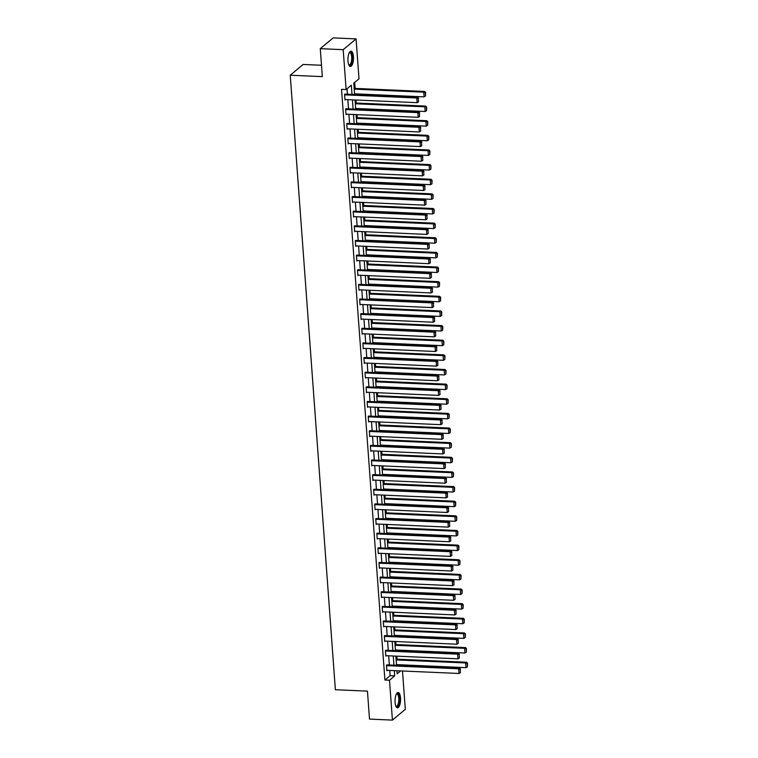 <?xml version="1.0" encoding="UTF-8"?>
<svg xmlns="http://www.w3.org/2000/svg" width="758" height="758" viewBox="0 0 758 758"><rect width="100%" height="100%" fill="white"/><g stroke="black" fill="none" stroke-linecap="round" stroke-linejoin="round"><path stroke-width="1.14" d="M395.079 702.439A7.665 2.748 -87.5 0 1 398.13 692.509A7.665 2.748 -87.5 0 1 400.518 697.9A7.665 2.748 -87.5 0 1 397.467 707.83A7.665 2.748 -87.5 0 1 395.079 702.439M347.988 61.104A7.665 2.748 -87.5 0 1 351.039 51.165A7.665 2.748 -87.5 0 1 353.418 56.556A7.665 2.748 -87.5 0 1 350.367 66.496A7.665 2.748 -87.5 0 1 347.988 61.104M321.487 65.254L303.124 64.458L290.238 75.222L335.368 689.733L367.45 691.135L369.506 719.096L392.426 720.1L389.498 680.229L394.719 675.861L394.34 670.64M290.238 75.222L322.321 76.634L320.274 48.673L333.16 37.9L356.08 38.904L359.008 78.775L353.778 83.143L354.611 94.504M397.514 665.344L397.457 664.652M397.059 659.195L396.841 656.163M396.434 650.705L396.387 650.013M395.989 644.556L395.761 641.524M395.363 636.066L395.316 635.384M394.909 629.926L394.691 626.894M394.283 621.437L394.236 620.745M393.838 615.288L393.61 612.256M393.212 606.798L393.165 606.106M392.758 600.649L392.54 597.617M392.142 592.159L392.085 591.477M391.687 586.019L391.46 582.987M391.062 577.53L391.014 576.838M390.607 571.38L390.389 568.348M389.991 562.891L389.934 562.199M389.536 556.742L389.318 553.71M388.911 548.252L388.863 547.57M388.466 542.112L388.238 539.08M387.84 533.623L387.793 532.931M387.385 527.473L387.167 524.441M386.76 518.984L386.713 518.292M386.315 512.834L386.087 509.812M385.689 504.345L385.642 503.663M385.235 498.205L385.017 495.173M384.619 489.715L384.562 489.024M384.164 483.566L383.936 480.534M383.539 475.077L383.491 474.385M383.084 468.927L382.866 465.905M382.468 460.438L382.411 459.755M382.013 454.298L381.795 451.266M381.388 445.808L381.34 445.117M380.942 439.659L380.715 436.627M380.317 431.169L380.26 430.478M379.862 425.02L379.644 421.998M379.237 416.53L379.19 415.848M378.792 410.391L378.564 407.359M378.166 401.901L378.119 401.209M377.711 395.752L377.493 392.72M377.096 387.262L377.039 386.571M376.641 381.113L376.413 378.09M376.015 372.623L375.968 371.941M375.561 366.484L375.343 363.452M374.945 357.994L374.888 357.302M374.49 351.845L374.272 348.813M373.865 343.355L373.817 342.663M373.419 337.206L373.192 334.183M372.794 328.716L372.737 328.034M372.339 322.576L372.121 319.544M371.714 314.087L371.666 313.395M371.268 307.938L371.041 304.906M370.643 299.448L370.596 298.766M370.188 293.299L369.97 290.276M369.563 284.809L369.516 284.127M369.118 278.669L368.89 275.637M368.492 270.18L368.445 269.488M368.037 264.03L367.82 260.998M367.422 255.541L367.365 254.859M366.967 249.391L366.739 246.369M366.341 240.902L366.294 240.22M365.896 234.762L365.669 231.73M365.271 226.272L365.214 225.581M364.816 220.123L364.598 217.091M364.191 211.634L364.143 210.951M363.745 205.484L363.518 202.462M363.12 196.995L363.073 196.313M362.665 190.855L362.447 187.823M362.04 182.365L361.992 181.674M361.594 176.216L361.367 173.184M360.969 167.726L360.922 167.044M360.514 161.577L360.296 158.555M359.898 153.088L359.842 152.405M359.444 146.948L359.216 143.916M358.818 138.458L358.771 137.767M358.373 132.309L358.146 129.277M357.748 123.819L357.691 123.137M357.293 117.67L357.075 114.648M356.667 109.19L356.62 108.498M356.222 103.041L355.995 100.009M355.597 94.551L355.549 93.859M355.142 88.402L354.697 82.376M402.498 671.001L405.312 709.327L392.426 720.1M352.015 94.39L351.342 85.18L346.122 89.548L341.536 89.349L384.912 680.03L390.133 675.662L389.754 670.442M389.356 664.984L388.674 655.803M388.276 650.345L387.603 641.173M387.205 635.716L386.533 626.534M386.125 621.077L385.452 611.895M385.055 606.438L384.382 597.266M383.974 591.808L383.302 582.627M382.904 577.17L382.231 567.988M381.833 562.531L381.151 553.359M380.753 547.901L380.08 538.72M379.682 533.262L379.009 524.081M378.602 518.624L377.929 509.452M377.531 503.994L376.859 494.813M376.451 489.355L375.779 480.184M375.381 474.716L374.708 465.545M374.31 460.087L373.628 450.906M373.23 445.448L372.557 436.276M372.159 430.809L371.486 421.637M371.079 416.18L370.406 406.999M370.008 401.541L369.336 392.369M368.928 386.902L368.255 377.73M367.857 372.273L367.185 363.091M366.777 357.634L366.105 348.462M365.707 342.995L365.034 333.823M364.636 328.366L363.954 319.184M363.556 313.727L362.883 304.555M362.485 299.088L361.812 289.916M361.405 284.458L360.732 275.277M360.334 269.82L359.662 260.648M359.254 255.181L358.581 246.009M358.183 240.551L357.511 231.37M357.113 225.912L356.431 216.741M356.033 211.274L355.36 202.102M354.962 196.644L354.289 187.463M353.882 182.005L353.209 172.833M352.811 167.366L352.138 158.195M351.731 152.737L351.058 143.556M350.66 138.098L349.988 128.926M349.59 123.459L348.907 114.287M348.509 108.83L347.837 99.649M347.439 94.191L347.041 88.781M345.487 94.106L344.587 94.362L344.994 99.999L345.525 99.554M346.567 108.745L345.657 109L346.074 114.629L346.605 114.183M347.638 123.374L346.738 123.639L347.145 129.267L347.676 128.822M348.708 138.013L347.808 138.269L348.225 143.906L348.756 143.461M349.789 152.652L348.879 152.908L349.296 158.536L349.826 158.09M350.859 167.281L349.959 167.546L350.367 173.175L350.907 172.729M351.939 181.92L351.03 182.176L351.447 187.813L351.977 187.368M353.01 196.559L352.11 196.815L352.517 202.443L353.048 201.998M354.09 211.188L353.181 211.454L353.598 217.082L354.128 216.636M355.161 225.827L354.261 226.083L354.668 231.721L355.199 231.275M356.241 240.466L355.331 240.722L355.748 246.35L356.279 245.905M357.312 255.095L356.402 255.361L356.819 260.989L357.35 260.544M358.382 269.734L357.482 269.99L357.89 275.628L358.43 275.182M359.463 284.373L358.553 284.629L358.97 290.257L359.5 289.812M360.533 299.003L359.633 299.268L360.041 304.896L360.571 304.451M361.613 313.641L360.704 313.897L361.121 319.525L361.651 319.09M362.684 328.28L361.784 328.536L362.191 334.164L362.722 333.719M363.764 342.91L362.855 343.175L363.272 348.803L363.802 348.358M364.835 357.549L363.925 357.804L364.342 363.433L364.873 362.997M365.906 372.187L365.005 372.443L365.413 378.071L365.953 377.626M366.986 386.817L366.076 387.082L366.493 392.71L367.024 392.265M368.056 401.456L367.156 401.712L367.564 407.34L368.094 406.904M369.137 416.095L368.227 416.35L368.644 421.979L369.174 421.533M370.207 430.724L369.307 430.989L369.714 436.617L370.245 436.172M371.287 445.363L370.378 445.619L370.795 451.247L371.325 450.811M372.358 460.002L371.448 460.258L371.865 465.886L372.396 465.44M373.429 474.631L372.529 474.896L372.945 480.525L373.476 480.079M374.509 489.27L373.599 489.526L374.016 495.154L374.547 494.718M375.58 503.909L374.679 504.165L375.087 509.793L375.617 509.348M376.66 518.538L375.75 518.804L376.167 524.432L376.698 523.986M377.73 533.177L376.83 533.433L377.238 539.061L377.768 538.616M378.81 547.816L377.901 548.072L378.318 553.7L378.848 553.255M379.881 562.445L378.972 562.711L379.388 568.339L379.919 567.894M380.952 577.084L380.052 577.34L380.469 582.968L380.999 582.523M382.032 591.723L381.122 591.979L381.539 597.607L382.07 597.162M383.103 606.353L382.203 606.618L382.61 612.246L383.15 611.801M384.183 620.991L383.273 621.247L383.69 626.875L384.221 626.43M385.254 635.63L384.353 635.886L384.761 641.514L385.291 641.069M386.334 650.26L385.424 650.525L385.841 656.153L386.372 655.708M387.404 664.899L386.504 665.154L386.912 670.783L387.442 670.337M320.274 48.673L343.194 49.677L356.08 38.904M384.912 680.03L389.498 680.229M346.122 89.548L343.194 49.677M393.933 665.183L393.26 656.011M392.862 650.544L392.189 641.372M391.782 635.915L391.109 626.733M390.711 621.276L390.038 612.104M389.64 606.637L388.958 597.465M388.56 592.007L387.888 582.826M387.49 577.369L386.817 568.197M386.409 562.73L385.737 553.558M385.339 548.1L384.666 538.919M384.259 533.461L383.586 524.29M383.188 518.823L382.515 509.651M382.117 504.193L381.435 495.012M381.037 489.554L380.364 480.382M379.966 474.925L379.294 465.744M378.886 460.286L378.214 451.105M377.816 445.647L377.143 436.475M376.735 431.018L376.063 421.836M375.665 416.379L374.992 407.198M374.594 401.74L373.912 392.568M373.514 387.111L372.841 377.929M372.443 372.472L371.771 363.29M371.363 357.833L370.69 348.661M370.292 343.203L369.62 334.022M369.212 328.565L368.54 319.383M368.142 313.926L367.469 304.754M367.071 299.296L366.389 290.115M365.991 284.657L365.318 275.476M364.92 270.019L364.247 260.847M363.84 255.389L363.167 246.208M362.769 240.75L362.097 231.569M361.689 226.111L361.016 216.94M360.619 211.482L359.946 202.301M359.538 196.843L358.866 187.662M358.468 182.204L357.795 173.032M357.397 167.575L356.724 158.394M356.317 152.936L355.644 143.755M355.246 138.297L354.573 129.125M354.166 123.668L353.493 114.486M353.095 109.029L352.423 99.857M396.936 670.754L397.154 673.824L400.631 670.915M355.019 99.961L355.691 109.143M356.089 114.6L356.762 123.781M357.17 129.239L357.842 138.411M358.24 143.868L358.913 153.05M359.32 158.507L359.993 167.689M360.391 173.146L361.064 182.318M361.462 187.776L362.144 196.957M362.542 202.414L363.215 211.596M363.613 217.053L364.285 226.225M364.693 231.683L365.365 240.864M365.763 246.322L366.436 255.503M366.844 260.96L367.516 270.132M367.914 275.59L368.587 284.771M368.985 290.229L369.667 299.41M370.065 304.868L370.738 314.039M371.136 319.497L371.808 328.678M372.216 334.136L372.889 343.317M373.287 348.775L373.959 357.947M374.367 363.404L375.039 372.585M375.437 378.043L376.11 387.224M376.508 392.682L377.19 401.854M377.588 407.311L378.261 416.493M378.659 421.95L379.332 431.131M379.739 436.589L380.412 445.761M380.81 451.218L381.482 460.4M381.89 465.857L382.563 475.029M382.961 480.496L383.633 489.668M384.031 495.126L384.713 504.307M385.111 509.764L385.784 518.936M386.182 524.403L386.855 533.575M387.262 539.033L387.935 548.214M388.333 553.672L389.006 562.843M389.413 568.31L390.086 577.482M390.484 582.94L391.156 592.121M391.564 597.579L392.237 606.751M392.635 612.218L393.307 621.389M393.705 626.847L394.378 636.028M394.785 641.486L395.458 650.658M395.856 656.125L396.529 665.297M390.133 675.662L394.719 675.861M344.615 94.835L416.786 97.99L417.658 97.261L344.918 94.087M344.966 99.525L417.127 102.681L416.786 97.99L418.293 98.531L418.53 101.809L418.293 98.531M417.658 97.261L418.643 98.237M418.53 101.809L417.127 102.681M354.223 89.131L423.75 92.173L424.101 96.863L354.564 93.821M425.257 92.703L425.503 95.991L425.608 92.419L423.75 92.173L424.622 91.443L354.166 88.364M424.101 96.863L425.503 95.991M425.608 92.419L424.622 91.443M349.305 52.653A6.633 2.378 -87.5 0 1 349.324 52.634A6.633 2.378 -87.5 0 1 352.072 55.04A6.633 2.378 -87.5 0 1 351.551 63.302A6.633 2.378 -87.5 0 1 348.784 64.875A6.633 2.378 -87.5 0 1 348.775 64.866M348.708 64.705A6.149 2.208 92.5 0 0 349.239 64.913A6.149 2.208 92.5 0 0 350.973 62.942A6.149 2.208 92.5 0 0 351.627 56.367A6.149 2.208 92.5 0 0 349.779 52.643A6.149 2.208 92.5 0 0 349.23 52.804M349.94 66.372A7.618 2.738 92.5 0 0 351.778 63.966A7.618 2.738 92.5 0 0 352.641 56.196A7.618 2.738 92.5 0 0 350.603 51.25M396.406 693.996A6.633 2.378 -87.5 0 1 396.415 693.977A6.633 2.378 -87.5 0 1 399.419 698.175A6.633 2.378 -87.5 0 1 398.471 705.082A6.633 2.378 -87.5 0 1 395.884 706.219A6.633 2.378 -87.5 0 1 395.875 706.21M395.809 706.049A6.149 2.208 92.5 0 0 396.339 706.257A6.149 2.208 92.5 0 0 398.784 698.298A6.149 2.208 92.5 0 0 396.879 693.977A6.149 2.208 92.5 0 0 396.33 694.148M397.04 707.716A7.618 2.738 92.5 0 0 399.769 697.881A7.618 2.738 92.5 0 0 397.694 692.585M345.695 109.474L417.857 112.629L418.729 111.9L345.999 108.716M346.036 114.164L418.208 117.319L417.857 112.629L419.364 113.169L419.61 116.448L419.364 113.169M418.729 111.9L419.714 112.876M419.61 116.448L418.208 117.319M346.766 124.104L418.937 127.268L419.809 126.539L347.069 123.355M347.107 128.794L419.278 131.958L418.937 127.268L420.444 127.799L420.681 131.087L420.444 127.799M419.809 126.539L420.785 127.515M420.681 131.087L419.278 131.958M355.294 103.761L424.831 106.802L425.172 111.492L355.644 108.451M426.328 107.342L426.574 110.63L426.678 107.049L424.831 106.802L425.702 106.082L355.237 102.993M425.172 111.492L426.574 110.63M426.678 107.049L425.702 106.082M356.374 118.4L425.901 121.441L426.242 126.131L356.715 123.09M427.408 121.981L427.645 125.259L427.758 121.687L425.901 121.441L426.773 120.712L356.317 117.632M426.242 126.131L427.645 125.259M427.758 121.687L426.773 120.712M347.846 138.742L420.008 141.898L420.88 141.168L348.149 137.994M348.187 143.433L420.358 146.588L420.008 141.898L421.514 142.438L421.761 145.716L421.514 142.438M420.88 141.168L421.865 142.144M421.761 145.716L420.358 146.588M348.917 153.381L421.088 156.536L421.96 155.807L349.22 152.623M349.258 158.071L421.429 161.227L421.088 156.536L422.594 157.077L422.831 160.355L422.594 157.077M421.96 155.807L422.936 156.783M422.831 160.355L421.429 161.227M349.988 168.011L422.159 171.166L423.03 170.446L350.3 167.262M350.338 172.701L422.509 175.865L422.159 171.166L423.665 171.706L423.902 174.994L423.665 171.706M423.03 170.446L424.016 171.412M423.902 174.994L422.509 175.865M357.444 133.038L426.981 136.08L427.322 140.77L357.785 137.729M428.478 136.611L428.725 139.898L428.829 136.326L426.981 136.08L427.844 135.35L357.388 132.271M427.322 140.77L428.725 139.898M428.829 136.326L427.844 135.35M358.525 147.668L428.052 150.709L428.393 155.399L358.866 152.358M429.559 151.249L429.795 154.537L429.909 150.956L428.052 150.709L428.924 149.989L358.468 146.9M428.393 155.399L429.795 154.537M429.909 150.956L428.924 149.989M359.595 162.307L429.123 165.348L429.473 170.038L359.936 166.997M430.629 165.888L430.876 169.167L430.98 165.595L429.123 165.348L429.994 164.619L359.538 161.539M429.473 170.038L430.876 169.167M430.98 165.595L429.994 164.619M360.666 176.946L430.203 179.987L430.544 184.677L361.016 181.636M431.709 180.518L431.946 183.806L432.051 180.233L430.203 179.987L431.075 179.258L360.609 176.178M430.544 184.677L431.946 183.806M432.051 180.233L431.075 179.258M361.746 191.575L431.274 194.617L431.624 199.307L362.087 196.265M432.78 195.157L433.026 198.444L433.131 194.863L431.274 194.617L432.145 193.887L361.689 190.808M431.624 199.307L433.026 198.444M433.131 194.863L432.145 193.887M362.817 206.214L432.354 209.255L432.695 213.946L363.167 210.904M433.86 209.795L434.097 213.074L434.201 209.502L432.354 209.255L433.225 208.526L362.76 205.446M432.695 213.946L434.097 213.074M434.201 209.502L433.225 208.526M363.897 220.853L433.424 223.894L433.775 228.584L364.238 225.543M434.931 224.425L435.168 227.713L435.281 224.141L433.424 223.894L434.296 223.165L363.84 220.076M433.775 228.584L435.168 227.713M435.281 224.141L434.296 223.165M364.968 235.482L434.505 238.524L434.846 243.214L365.309 240.172M436.002 239.064L436.248 242.352L436.352 238.77L434.505 238.524L435.367 237.794L364.911 234.715M434.846 243.214L436.248 242.352M436.352 238.77L435.367 237.794M366.048 250.121L435.575 253.163L435.916 257.853L366.389 254.811M437.082 253.703L437.319 256.981L437.432 253.409L435.575 253.163L436.447 252.433L365.991 249.354M435.916 257.853L437.319 256.981M437.432 253.409L436.447 252.433M367.118 264.76L436.646 267.801L436.996 272.492L367.459 269.45M438.152 268.332L438.399 271.62L438.503 268.048L436.646 267.801L437.518 267.072L367.061 263.983M436.996 272.492L438.399 271.62M438.503 268.048L437.518 267.072M368.189 279.389L437.726 282.431L438.067 287.121L368.54 284.079M439.233 282.971L439.469 286.259L439.574 282.677L437.726 282.431L438.598 281.701L368.132 278.622M438.067 287.121L439.469 286.259M439.574 282.677L438.598 281.701M369.269 294.028L438.797 297.07L439.147 301.76L369.61 298.718M440.303 297.61L440.55 300.888L440.654 297.316L438.797 297.07L439.668 296.34L369.212 293.261M439.147 301.76L440.55 300.888M440.654 297.316L439.668 296.34M370.34 308.667L439.877 311.709L440.218 316.399L370.69 313.357M441.383 312.239L441.62 315.527L441.724 311.955L439.877 311.709L440.749 310.979L370.283 307.89M440.218 316.399L441.62 315.527M441.724 311.955L440.749 310.979M371.42 323.296L440.948 326.338L441.298 331.028L371.761 327.987M442.454 326.878L442.691 330.166L442.805 326.584L440.948 326.338L441.819 325.608L371.363 322.529M441.298 331.028L442.691 330.166M442.805 326.584L441.819 325.608M372.491 337.935L442.028 340.977L442.369 345.667L372.841 342.625M443.525 341.517L443.771 344.795L443.875 341.223L442.028 340.977L442.899 340.247L372.434 337.168M442.369 345.667L443.771 344.795M443.875 341.223L442.899 340.247M373.571 352.574L443.098 355.616L443.439 360.306L373.912 357.264M444.605 356.146L444.842 359.434L444.955 355.862L443.098 355.616L443.97 354.886L373.514 351.797M443.439 360.306L444.842 359.434M444.955 355.862L443.97 354.886M374.642 367.204L444.169 370.245L444.52 374.935L374.983 371.894M445.676 370.785L445.922 374.073L446.026 370.491L444.169 370.245L445.041 369.516L374.585 366.436M444.52 374.935L445.922 374.073M446.026 370.491L445.041 369.516M375.712 381.843L445.249 384.884L445.59 389.574L376.063 386.533M446.756 385.424L446.993 388.702L447.097 385.13L445.249 384.884L446.121 384.154L375.655 381.075M445.59 389.574L446.993 388.702M447.097 385.13L446.121 384.154M376.792 396.481L446.32 399.523L446.67 404.213L377.133 401.171M447.826 400.053L448.073 403.341L448.177 399.769L446.32 399.523L447.192 398.793L376.735 395.704M446.67 404.213L448.073 403.341M448.177 399.769L447.192 398.793M351.068 182.65L423.239 185.805L424.11 185.075L351.371 181.901M351.409 187.34L423.58 190.495L423.239 185.805L424.736 186.345L424.982 189.623L424.736 186.345M424.11 185.075L425.086 186.051M424.982 189.623L423.58 190.495M352.138 197.288L424.309 200.444L425.181 199.714L352.442 196.53M352.489 201.979L424.651 205.134L424.309 200.444L425.816 200.984L426.053 204.262L425.816 200.984M425.181 199.714L426.167 200.69M426.053 204.262L424.651 205.134M353.219 211.918L425.38 215.073L426.252 214.353L353.522 211.169M353.56 216.608L425.731 219.773L425.38 215.073L426.887 215.613L427.133 218.901L426.887 215.613M426.252 214.353L427.237 215.319M427.133 218.901L425.731 219.773M354.289 226.557L426.46 229.712L427.332 228.982L354.592 225.808M354.64 231.247L426.801 234.402L426.46 229.712L427.967 230.252L428.204 233.53L427.967 230.252M427.332 228.982L428.308 229.958M428.204 233.53L426.801 234.402M355.369 241.196L427.531 244.351L428.403 243.621L355.673 240.438M355.71 245.886L427.882 249.041L427.531 244.351L429.037 244.891L429.284 248.169L429.037 244.891M428.403 243.621L429.388 244.597M429.284 248.169L427.882 249.041M356.44 255.825L428.611 258.98L429.483 258.26L356.743 255.076M356.781 260.515L428.952 263.68L428.611 258.98L430.118 259.52L430.354 262.808L430.118 259.52M429.483 258.26L430.459 259.227M430.354 262.808L428.952 263.68M357.511 270.464L429.682 273.619L430.553 272.889L357.823 269.706M357.861 275.154L430.032 278.309L429.682 273.619L431.188 274.159L431.425 277.437L431.188 274.159M430.553 272.889L431.539 273.865M431.425 277.437L430.032 278.309M358.591 285.103L430.762 288.258L431.634 287.528L358.894 284.345M358.932 289.793L431.103 292.948L430.762 288.258L432.259 288.798L432.505 292.076L432.259 288.798M431.634 287.528L432.61 288.504M432.505 292.076L431.103 292.948M359.662 299.732L431.833 302.887L432.704 302.167L359.965 298.984M360.012 304.422L432.174 307.587L431.833 302.887L433.339 303.427L433.576 306.715L433.339 303.427M432.704 302.167L433.69 303.134M433.576 306.715L432.174 307.587M360.742 314.371L432.913 317.526L433.775 316.797L361.045 313.613M361.083 319.061L433.254 322.216L432.913 317.526L434.41 318.066L434.656 321.345L434.41 318.066M433.775 316.797L434.76 317.773M434.656 321.345L433.254 322.216M361.812 329.01L433.983 332.165L434.855 331.435L362.116 328.252M362.163 333.7L434.325 336.855L433.983 332.165L435.49 332.696L435.727 335.984L435.49 332.696M434.855 331.435L435.841 332.411M435.727 335.984L434.325 336.855M362.892 343.639L435.054 346.794L435.926 346.074L363.196 342.891M363.234 348.329L435.405 351.494L435.054 346.794L436.561 347.335L436.807 350.622L436.561 347.335M435.926 346.074L436.911 347.041M436.807 350.622L435.405 351.494M363.963 358.278L436.134 361.433L437.006 360.704L364.266 357.52M364.304 362.968L436.475 366.123L436.134 361.433L437.641 361.973L437.878 365.252L437.641 361.973M437.006 360.704L437.982 361.68M437.878 365.252L436.475 366.123M365.034 372.917L437.205 376.072L438.077 375.343L365.347 372.159M365.384 377.607L437.555 380.762L437.205 376.072L438.711 376.603L438.948 379.891L438.711 376.603M438.077 375.343L439.062 376.319M438.948 379.891L437.555 380.762M366.114 387.546L438.285 390.702L439.157 389.982L366.417 386.798M366.455 392.237L438.626 395.392L438.285 390.702L439.782 391.242L440.028 394.53L439.782 391.242M439.157 389.982L440.133 390.948M440.028 394.53L438.626 395.392M367.185 402.185L439.356 405.341L440.227 404.611L367.497 401.427M367.535 406.875L439.697 410.031L439.356 405.341L440.862 405.881L441.099 409.159L440.862 405.881M440.227 404.611L441.213 405.587M441.099 409.159L439.697 410.031M368.265 416.824L440.436 419.979L441.298 419.25L368.568 416.066M368.606 421.514L440.777 424.669L440.436 419.979L441.933 420.51L442.179 423.798L441.933 420.51M441.298 419.25L442.284 420.226M442.179 423.798L440.777 424.669M369.336 431.454L441.507 434.609L442.378 433.889L369.639 430.705M369.686 436.144L441.848 439.299L441.507 434.609L443.013 435.149L443.25 438.437L443.013 435.149M442.378 433.889L443.364 434.855M443.25 438.437L441.848 439.299M370.416 446.092L442.577 449.248L443.449 448.518L370.719 445.334M370.757 450.783L442.928 453.938L442.577 449.248L444.084 449.788L444.33 453.066L444.084 449.788M443.449 448.518L444.434 449.494M444.33 453.066L442.928 453.938M371.486 460.731L443.657 463.887L444.529 463.157L371.79 459.973M371.827 465.421L443.999 468.577L443.657 463.887L445.164 464.417L445.401 467.705L445.164 464.417M444.529 463.157L445.505 464.133M445.401 467.705L443.999 468.577M377.863 411.111L447.4 414.152L447.741 418.842L378.214 415.801M448.907 414.692L449.143 417.971L449.248 414.399L447.4 414.152L448.272 413.423L377.806 410.343M447.741 418.842L449.143 417.971M449.248 414.399L448.272 413.423M378.943 425.75L448.471 428.791L448.821 433.481L379.284 430.44M449.977 429.331L450.214 432.61L450.328 429.037L448.471 428.791L449.342 428.062L378.886 424.982M448.821 433.481L450.214 432.61M450.328 429.037L449.342 428.062M380.014 440.379L449.551 443.43L449.892 448.12L380.364 445.079M451.048 443.961L451.294 447.248L451.398 443.676L449.551 443.43L450.423 442.7L379.957 439.612M449.892 448.12L451.294 447.248M451.398 443.676L450.423 442.7M381.094 455.018L450.622 458.059L450.963 462.75L381.435 459.708M452.128 458.599L452.365 461.878L452.479 458.306L450.622 458.059L451.493 457.33L381.037 454.25M450.963 462.75L452.365 461.878M452.479 458.306L451.493 457.33M372.566 475.361L444.728 478.516L445.6 477.796L372.87 474.612M372.908 480.051L445.079 483.206L444.728 478.516L446.235 479.056L446.481 482.344L446.235 479.056M445.6 477.796L446.585 478.762M446.481 482.344L445.079 483.206M373.637 490L445.808 493.155L446.68 492.425L373.94 489.242M373.978 494.69L446.149 497.845L445.808 493.155L447.315 493.695L447.552 496.973L447.315 493.695M446.68 492.425L447.656 493.401M447.552 496.973L446.149 497.845M374.708 504.629L446.879 507.794L447.751 507.064L375.021 503.88M375.058 509.329L447.22 512.484L446.879 507.794L448.385 508.324L448.622 511.612L448.385 508.324M447.751 507.064L448.736 508.04M448.622 511.612L447.22 512.484M375.788 519.268L447.959 522.423L448.821 521.703L376.091 518.519M376.129 523.958L448.3 527.113L447.959 522.423L449.456 522.963L449.702 526.251L449.456 522.963M448.821 521.703L449.807 522.669M449.702 526.251L448.3 527.113M376.859 533.907L449.03 537.062L449.901 536.332L377.162 533.149M377.209 538.597L449.371 541.752L449.03 537.062L450.536 537.602L450.773 540.88L450.536 537.602M449.901 536.332L450.887 537.308M450.773 540.88L449.371 541.752M377.939 548.536L450.1 551.701L450.972 550.971L378.242 547.788M378.28 553.236L450.451 556.391L450.1 551.701L451.607 552.231L451.853 555.519L451.607 552.231M450.972 550.971L451.957 551.947M451.853 555.519L450.451 556.391M379.009 563.175L451.181 566.33L452.052 565.61L379.313 562.427M379.351 567.865L451.522 571.02L451.181 566.33L452.687 566.87L452.924 570.158L452.687 566.87M452.052 565.61L453.028 566.577M452.924 570.158L451.522 571.02M380.09 577.814L452.251 580.969L453.123 580.24L380.393 577.056M380.431 582.504L452.602 585.659L452.251 580.969L453.758 581.509L454.004 584.788L453.758 581.509M453.123 580.24L454.108 581.215M454.004 584.788L452.602 585.659M382.165 469.657L451.702 472.698L452.043 477.388L382.506 474.347M453.199 473.238L453.445 476.517L453.549 472.945L451.702 472.698L452.564 471.969L382.108 468.889M452.043 477.388L453.445 476.517M453.549 472.945L452.564 471.969M383.235 484.286L452.772 487.337L453.113 492.027L383.586 488.986M454.279 487.868L454.516 491.156L454.629 487.584L452.772 487.337L453.644 486.608L383.188 483.519M453.113 492.027L454.516 491.156M454.629 487.584L453.644 486.608M384.315 498.925L453.843 501.967L454.194 506.657L384.657 503.615M455.35 502.507L455.596 505.785L455.7 502.213L453.843 501.967L454.715 501.237L384.259 498.158M454.194 506.657L455.596 505.785M455.7 502.213L454.715 501.237M385.386 513.564L454.923 516.605L455.264 521.296L385.737 518.254M456.43 517.145L456.667 520.424L456.771 516.852L454.923 516.605L455.795 515.876L385.329 512.796M455.264 521.296L456.667 520.424M456.771 516.852L455.795 515.876M386.466 528.193L455.994 531.235L456.344 535.934L386.807 532.893M457.5 531.775L457.737 535.063L457.851 531.481L455.994 531.235L456.866 530.515L386.409 527.426M456.344 535.934L457.737 535.063M457.851 531.481L456.866 530.515M387.537 542.832L457.074 545.874L457.415 550.564L387.888 547.522M458.571 546.414L458.817 549.692L458.922 546.12L457.074 545.874L457.946 545.144L387.48 542.065M457.415 550.564L458.817 549.692M458.922 546.12L457.946 545.144M388.617 557.471L458.145 560.513L458.486 565.203L388.958 562.161M459.651 561.053L459.888 564.331L460.002 560.759L458.145 560.513L459.016 559.783L388.56 556.704M458.486 565.203L459.888 564.331M460.002 560.759L459.016 559.783M389.688 572.101L459.225 575.142L459.566 579.842L390.029 576.8M460.722 575.682L460.968 578.97L461.072 575.388L459.225 575.142L460.087 574.422L389.631 571.333M459.566 579.842L460.968 578.97M461.072 575.388L460.087 574.422M381.16 592.443L453.331 595.608L454.203 594.878L381.464 591.695M381.501 597.143L453.672 600.298L453.331 595.608L454.838 596.139L455.075 599.426L454.838 596.139M454.203 594.878L455.179 595.854M455.075 599.426L453.672 600.298M390.768 586.739L460.296 589.781L460.637 594.471L391.109 591.43M461.802 590.321L462.039 593.599L462.153 590.027L460.296 589.781L461.167 589.051L390.711 585.972M460.637 594.471L462.039 593.599M462.153 590.027L461.167 589.051M382.231 607.082L454.402 610.237L455.274 609.508L382.544 606.334M382.582 611.772L454.753 614.928L454.402 610.237L455.909 610.777L456.145 614.065L455.909 610.777M455.274 609.508L456.259 610.484M456.145 614.065L454.753 614.928M391.839 601.378L461.366 604.42L461.717 609.11L392.18 606.068M462.873 604.96L463.119 608.238L463.223 604.666L461.366 604.42L462.238 603.69L391.782 600.611M461.717 609.11L463.119 608.238M463.223 604.666L462.238 603.69M383.311 621.721L455.482 624.876L456.354 624.147L383.614 620.963M383.652 626.411L455.823 629.566L455.482 624.876L456.979 625.416L457.226 628.695L456.979 625.416M456.354 624.147L457.33 625.123M457.226 628.695L455.823 629.566M392.909 616.008L462.446 619.049L462.787 623.749L393.26 620.707M463.953 619.589L464.19 622.877L464.294 619.295L462.446 619.049L463.318 618.329L392.852 615.24M462.787 623.749L464.19 622.877M464.294 619.295L463.318 618.329M384.382 636.35L456.553 639.515L457.425 638.786L384.685 635.602M384.732 641.05L456.894 644.205L456.553 639.515L458.059 640.046L458.296 643.334L458.059 640.046M457.425 638.786L458.41 639.761M458.296 643.334L456.894 644.205M393.989 630.647L463.517 633.688L463.868 638.378L394.331 635.337M465.024 634.228L465.27 637.506L465.374 633.934L463.517 633.688L464.389 632.958L393.933 629.879M463.868 638.378L465.27 637.506M465.374 633.934L464.389 632.958M385.462 650.989L457.624 654.145L458.495 653.415L385.765 650.241M385.803 655.679L457.974 658.835L457.624 654.145L459.13 654.685L459.376 657.972L459.13 654.685M458.495 653.415L459.481 654.391M459.376 657.972L457.974 658.835M395.06 645.285L464.597 648.327L464.938 653.017L395.411 649.976M466.104 648.857L466.341 652.145L466.445 648.573L464.597 648.327L465.469 647.597L395.003 644.518M464.938 653.017L466.341 652.145M466.445 648.573L465.469 647.597M386.533 665.628L458.704 668.783L459.575 668.054L386.836 664.87M386.883 670.318L459.045 673.474L458.704 668.783L460.21 669.323L460.447 672.602L460.21 669.323M459.575 668.054L460.551 669.03M460.447 672.602L459.045 673.474M396.14 659.915L465.668 662.956L466.009 667.656L396.481 664.605M467.174 663.496L467.411 666.784L467.525 663.203L465.668 662.956L466.54 662.236L396.083 659.147M466.009 667.656L467.411 666.784M467.525 663.203L466.54 662.236"/></g></svg>
